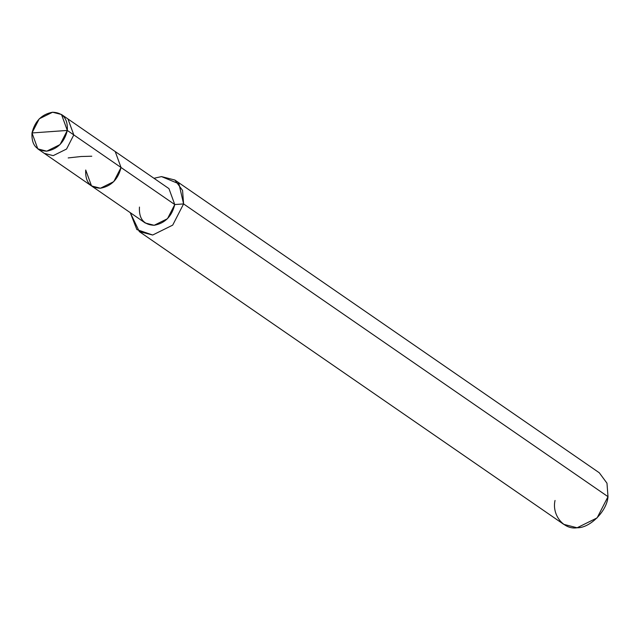 <?xml version="1.0" encoding="UTF-8"?>
<svg xmlns="http://www.w3.org/2000/svg" width="640" height="640" viewBox="0 0 640 640"><rect width="100%" height="100%" fill="white"/><g stroke="black" fill="none" stroke-linecap="round" stroke-linejoin="round"><path stroke-width="0.96" d="M85.72 170.016C85.072 181.68 89.976 187.752 100.432 188.232C111.264 186.232 118.136 179.32 121.032 167.496L67.312 130.44L32 132.96C34.896 121.136 41.768 114.224 52.6 112.224C63.064 112.704 67.96 118.768 67.312 130.44L61.512 114.512L52.6 112.224L39.256 118.816L32 132.96L67.312 130.44C64.408 142.264 57.544 149.176 46.712 151.176C36.248 150.696 31.344 144.624 32 132.96L37.8 148.88L46.712 151.176L60.056 144.576L67.312 130.44L73.792 134.912L67.992 118.984L73.792 134.912L66.544 149.048L53.192 155.648L44.288 153.36L53.192 155.648L66.544 149.048L73.792 134.912L121.032 167.496L113.776 181.632L100.432 188.232L91.528 185.944L100.432 188.232L113.776 181.632L121.032 167.496L115.232 151.568L121.032 167.496C118.136 179.32 111.264 186.232 100.432 188.232C89.976 187.752 85.072 181.68 85.72 170.016L91.528 185.944L145.248 223L154.16 225.288L167.504 218.696L174.76 204.552L121.032 167.496L174.76 204.552L183.584 203.92L174.76 204.552L168.952 188.624L61.512 114.512M153.96 178.288L161.52 176.6L178.952 183.816L183.584 203.92L182.568 190.464L174.88 180.032L161.52 176.6L153.96 178.288M174.88 180.032L599.296 472.784L606.984 483.208L608 496.672L183.584 203.92L172.704 225.128L152.68 235.024L136.864 229.576L130.256 212.656L139.32 231.592L152.68 235.024L172.704 225.128L183.584 203.92L608 496.672L597.12 517.88L577.096 527.776L563.736 524.344L139.32 231.592M139.448 207.072C138.792 218.736 143.696 224.808 154.16 225.288C164.992 223.288 171.856 216.376 174.76 204.552M555.032 500.456C551.664 514.992 563.8 530.016 577.096 527.776C590.008 528.144 607 511.04 608 496.672M68.192 157.928L81.112 156.512L91.784 156.224M37.8 148.88L91.528 185.944"/></g></svg>
